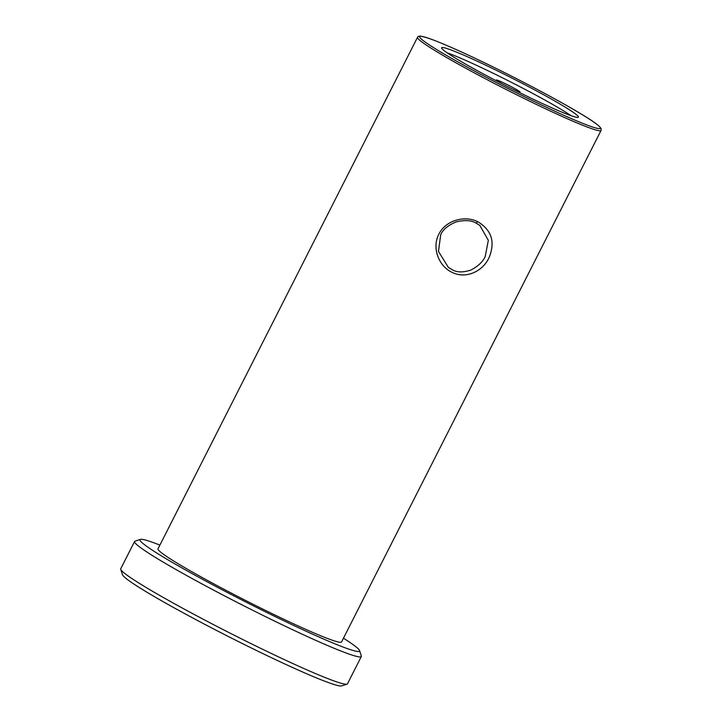<?xml version="1.0" encoding="UTF-8"?>
<svg xmlns="http://www.w3.org/2000/svg" width="722" height="722" viewBox="0 0 722 722"><rect width="100%" height="100%" fill="white"/><g stroke="black" fill="none" stroke-linecap="round" stroke-linejoin="round"><path stroke-width="1.08" d="M452.152 272.384C438.624 266.265 431.684 247.628 438.859 234.19C445.447 220.472 464.634 215.048 477.847 221.744C491.872 230.264 495.527 242.412 488.821 258.169C482.197 271.86 465.455 279.134 452.152 272.384M440.682 234.849L438.48 251.455L448.317 267.339L452.243 269.73C456.882 272.492 463.118 272.6 470.943 270.055C478.46 266.003 483.244 261.4 485.283 256.256L488.334 240.3L479.805 225.381L475.951 223.044C471.322 220.291 464.724 219.903 456.16 221.898C447.875 225.39 442.712 229.704 440.682 234.849M513.387 89.501A13.321 0.83 26.9 0 0 520.066 92.073A13.321 0.83 26.9 0 0 504.579 83.337A13.321 0.83 26.9 0 0 496.312 80.016A13.321 0.83 26.9 0 0 502.322 83.896M447.089 52.787A76.676 4.774 -153.1 0 1 487.413 70.458A76.676 4.774 -153.1 0 1 571.111 115.71M489.236 66.866A76.676 4.774 -153.1 0 1 578.394 117.145A76.676 4.774 -153.1 0 1 530.787 98.048A76.676 4.774 -153.1 0 1 441.629 47.76A76.676 4.774 -153.1 0 1 489.236 66.866M277.654 616.326A102.912 6.417 -153.1 0 1 158.001 548.846L417.506 37.327A102.912 6.417 -153.1 0 0 537.168 104.816A102.912 6.417 -153.1 0 0 601.056 130.447L341.551 641.966A102.912 6.417 -153.1 0 1 277.654 616.326M343.455 638.212A123.092 7.671 -153.1 0 1 359.547 650.558A123.092 7.671 -153.1 0 1 283.123 620.433A123.092 7.671 -153.1 0 1 140.429 539.397A123.092 7.671 -153.1 0 1 159.905 545.092M359.547 650.558L361.325 655.964A127.126 7.924 -153.1 0 1 361.325 656.515A127.126 7.924 -153.1 0 1 282.392 624.846A127.126 7.924 -153.1 0 1 134.581 541.482A127.126 7.924 -153.1 0 1 135.023 541.157L140.429 539.397M361.325 656.515L347.472 683.815A127.126 7.924 -153.1 0 1 347.029 684.14A127.126 7.924 -153.1 0 1 268.548 652.146A127.126 7.924 -153.1 0 1 120.727 569.333A127.126 7.924 -153.1 0 1 120.727 568.783L134.581 541.482M347.029 684.14L341.623 685.9A123.092 7.671 -153.1 0 1 265.633 654.917A123.092 7.671 -153.1 0 1 122.505 574.739L120.727 569.333M477.847 221.744L475.951 223.044M537.457 103.047A101.297 6.308 -153.1 0 1 423.895 41.127A101.297 6.308 -153.1 0 1 482.567 61.857A101.297 6.308 -153.1 0 1 596.128 123.778A101.297 6.308 -153.1 0 1 537.457 103.047M601.056 130.447L601.182 128.859C600.072 126.188 593.376 121.224 581.084 113.95C558.629 100.331 517.466 78.563 482.54 61.839C448.398 45.504 427.559 36.93 420.014 36.1C416.756 36.605 418.525 36.696 417.506 37.327"/></g></svg>
